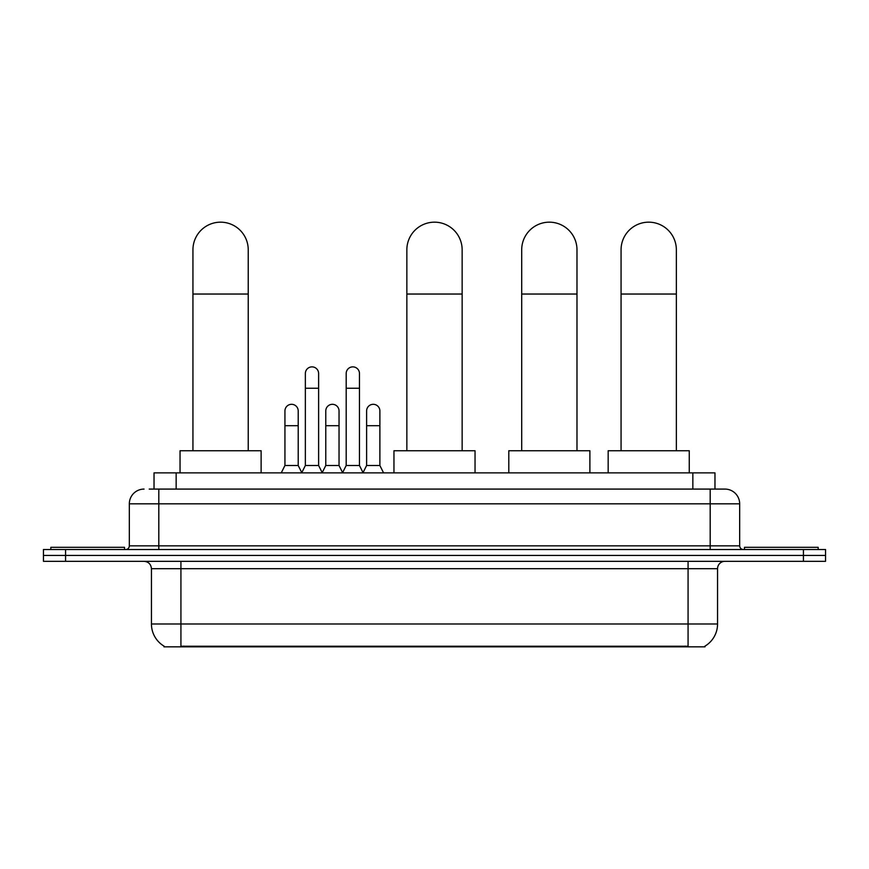 <?xml version="1.0" encoding="UTF-8"?>
<svg xmlns="http://www.w3.org/2000/svg" width="869" height="869" viewBox="0 0 869 869"><rect width="100%" height="100%" fill="white"/><g stroke="black" fill="none" stroke-linecap="round" stroke-linejoin="round"><path stroke-width="1.3" d="M149.229 489.084L158.81 489.084L149.229 489.084L154.03 489.084L154.03 472.866L714.97 472.866L714.97 489.084M705.031 646.101L705.031 646.829L163.969 646.829L163.969 646.101M164.187 646.232A25.798 25.798 0 0 1 151.445 623.985L180.926 623.985L180.926 646.232L688.074 646.232L688.074 623.985L717.555 623.985L717.555 568.695A7.376 7.376 0 0 1 724.931 561.32M151.445 623.985L151.445 568.695C151 564.22 148.545 561.765 144.069 561.32M704.813 646.232A25.798 25.798 0 0 0 717.555 623.985M65.566 549.534L825.55 549.534L825.55 555.432L43.45 555.432L43.45 561.32L65.566 561.32L65.566 555.432L43.45 555.432L43.45 549.534L65.566 549.534L65.566 555.432L825.55 555.432L825.55 561.32L65.566 561.32M144.069 489.084A14.74 14.74 0 0 0 129.329 503.824L129.329 545.841A3.682 3.682 0 0 1 125.636 549.534M724.931 489.084L710.19 489.084L724.931 489.084A14.74 14.74 0 0 1 739.671 503.824L739.671 545.841C739.888 548.078 741.116 549.317 743.364 549.534M739.671 503.824L158.81 503.824L158.81 489.084L710.19 489.084L710.19 545.841L739.671 545.841M124.539 549.534L124.539 547.318L50.826 547.318L50.826 549.534M818.174 549.534L818.174 547.318L744.461 547.318L744.461 549.534M192.94 450.75L192.94 249.816A27.645 27.645 0 0 1 220.585 222.171A27.645 27.645 0 0 1 248.23 249.816A27.645 27.645 0 0 0 220.585 222.171M248.23 450.75L248.23 249.816M261.124 472.866L261.124 450.75L180.046 450.75L180.046 472.866M406.855 450.75L406.855 249.816A27.645 27.645 0 0 1 434.5 222.171A27.645 27.645 0 0 1 462.145 249.816A27.645 27.645 0 0 0 434.5 222.171M462.145 450.75L462.145 249.816M475.039 472.866L475.039 450.75L393.961 450.75L393.961 472.866M521.704 450.75L521.704 249.816A27.645 27.645 0 0 1 549.349 222.171A27.645 27.645 0 0 1 576.983 249.816A27.645 27.645 0 0 0 549.349 222.171M576.983 450.75L576.983 249.816M589.888 472.866L589.888 450.75L508.799 450.75L508.799 472.866M621.063 450.75L621.063 249.816A27.645 27.645 0 0 1 648.708 222.171A27.645 27.645 0 0 1 676.354 249.816A27.645 27.645 0 0 0 648.708 222.171M676.354 450.75L676.354 249.816M689.258 472.866L689.258 450.75L608.17 450.75L608.17 472.866M301.673 472.866L305.356 465.502L318.619 465.502L322.312 472.866M318.619 465.502L318.619 373.507A6.637 6.637 0 0 0 311.993 366.87A6.637 6.637 0 0 1 312.406 366.881M305.356 465.502L305.356 388.247L318.619 388.247M305.356 388.247L305.356 373.507A6.637 6.637 0 0 1 311.993 366.87M342.505 472.866L346.188 465.502L359.462 465.502L363.144 472.866M359.462 465.502L359.462 373.507A6.637 6.637 0 0 0 352.825 366.87A6.637 6.637 0 0 1 353.238 366.881M346.188 465.502L346.188 388.247L359.462 388.247M346.188 388.247L346.188 373.507A6.637 6.637 0 0 1 352.825 366.87M281.252 472.866L284.934 465.502L298.208 465.502L301.782 472.649M298.208 465.502L298.208 410.95A6.637 6.637 0 0 0 291.984 404.324A6.637 6.637 0 0 1 298.208 410.95M284.934 465.502L284.934 425.691L298.208 425.691M284.934 425.691L284.934 410.95A6.637 6.637 0 0 1 291.984 404.324M322.193 472.649L325.777 465.502L339.04 465.502L342.614 472.649M339.04 465.502L339.04 410.95A6.637 6.637 0 0 0 332.827 404.324A6.637 6.637 0 0 1 339.04 410.95M325.777 465.502L325.777 425.691L339.04 425.691M325.777 425.691L325.777 410.95A6.637 6.637 0 0 1 332.827 404.324M363.036 472.649L366.609 465.502L379.883 465.502L383.566 472.866M379.883 465.502L379.883 410.95A6.637 6.637 0 0 0 373.659 404.324A6.637 6.637 0 0 1 379.883 410.95M366.609 465.502L366.609 425.691L379.883 425.691M366.609 425.691L366.609 410.95A6.637 6.637 0 0 1 373.659 404.324M685.13 646.829L685.13 646.101M183.87 646.829L183.87 646.101M176.146 489.084L176.146 472.866M692.854 489.084L692.854 472.866M688.074 561.32L688.074 568.695L151.445 568.695M717.555 568.695L688.074 568.695L688.074 623.985L180.926 623.985L180.926 561.32M803.434 561.32L803.434 549.534M158.81 549.534L158.81 503.824L129.329 503.824M129.329 545.841L710.19 545.841L710.19 549.534M192.94 294.037L248.23 294.037M406.855 294.037L462.145 294.037M521.704 294.037L576.983 294.037M621.063 294.037L676.354 294.037"/></g></svg>
